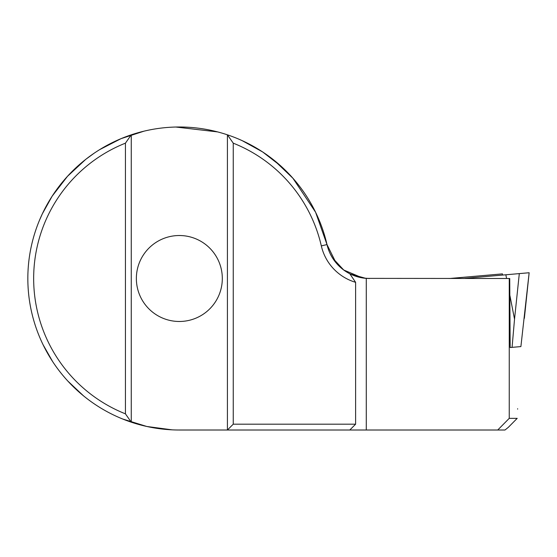 <?xml version="1.0" encoding="UTF-8"?>
<svg xmlns="http://www.w3.org/2000/svg" width="557" height="557" viewBox="0 0 557 557"><rect width="100%" height="100%" fill="white"/><g stroke="black" fill="none" stroke-linecap="round" stroke-linejoin="round"><path stroke-width="0.84" d="M449.576 278.5L502.435 273.877L502.539 275.074M509.258 278.5L509.244 418.356L517.202 418.356L508.374 427.289L505.004 430.011L366.276 430.011L366.276 278.375L509.725 278.5L510.163 347.526L520.892 346.586L529.15 272.742L463.354 278.5M512.078 347.359L514.529 319.161L509.94 295.711M179.34 321.48A42.98 42.98 0 0 0 222.313 278.5A42.98 42.98 0 0 0 179.34 235.52A42.98 42.98 0 0 0 136.361 278.5A42.98 42.98 0 0 0 179.34 321.48M238.382 138.971L242.692 140.872M274.253 160.402L292.919 178.247L315.589 212.238L327.001 244.579L335.996 262.751M366.276 430.011L349.789 430.011L355.617 424.183L355.617 282.315A49.531 49.531 0 0 1 321.319 245.888A145.683 145.683 0 0 0 233.244 143.156L227.416 134.822A151.511 151.511 0 0 0 131.264 134.822L131.264 422.178A151.511 151.511 0 0 0 179.34 430.011L227.416 430.011L227.416 134.822A151.511 151.511 0 0 1 327.001 244.579A43.704 43.704 0 0 0 349.789 273.752C354.983 276.376 360.476 277.915 366.276 278.375L369.597 278.5M349.789 430.011L227.416 430.011L233.244 424.183L355.617 424.183M52.657 361.597L42.98 344.546M39.255 220.788L42.29 213.916L52.233 196.036M52.254 196.043L67.501 176.304L85.757 159.344L94.154 153.21M125.436 413.844L131.264 422.178A151.511 151.511 0 0 1 131.264 134.822L125.436 143.156L125.436 413.844A145.683 145.683 0 0 1 125.436 143.156M365.719 278.326L350.45 274.079M330.419 254.166L332.494 257.891L343.711 269.999L362.315 277.887M517.627 409.117L517.634 408.734M355.617 282.315L349.789 273.752M233.244 143.156L233.244 424.183M497.728 430.011L509.244 418.356M349.893 273.807L350.673 274.19M506.578 278.5L505.853 274.782M514.529 319.161L519.305 273.605M321.319 245.888L327.001 244.579M524.36 318.305L529.15 272.742M217.648 131.912L175.789 127.031M242.044 140.573L262.639 151.943L281.194 166.334M122.61 418.989L146.825 426.481L172.016 429.83M83.599 395.93L67.801 381.037M99.64 149.645L121.029 138.658L143.95 131.18M369.277 278.5L363.373 278.054"/></g></svg>
